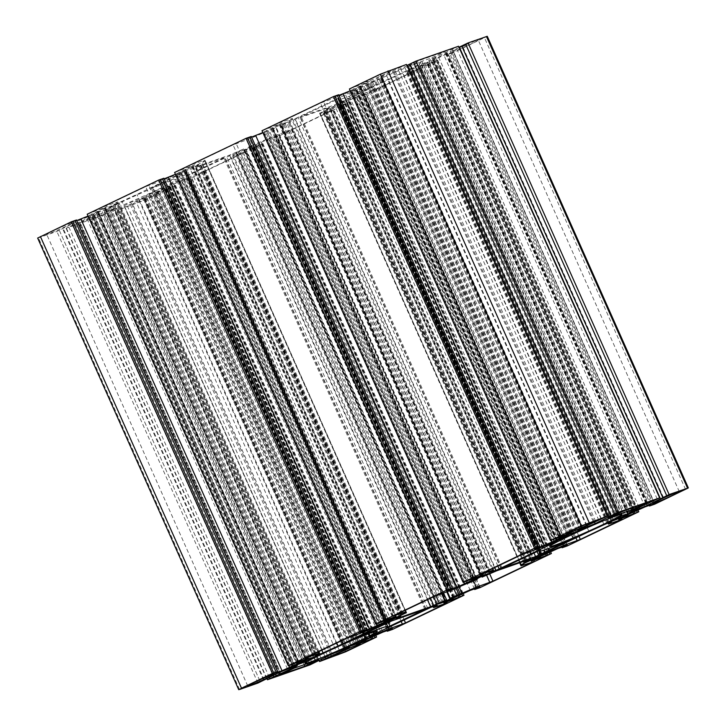 <?xml version="1.0" encoding="UTF-8"?>
<svg xmlns="http://www.w3.org/2000/svg" width="726" height="726" viewBox="0 0 726 726"><rect width="100%" height="100%" fill="white"/><g stroke="black" fill="none" stroke-linecap="round" stroke-linejoin="round"><path stroke-width="0.54" stroke-dasharray="3.63 2.72" d="M427.414 61.991L628.489 513.618L427.414 61.991L420.989 64.151L407.25 70.876L418.23 66.774L431.144 60.603L427.405 62.009M576.362 531.804L375.306 80.196L368.89 82.356L355.141 89.08L366.131 84.978L379.036 78.807L375.306 80.214M289.465 120.625A16.081 0.753 -24 0 1 292.732 119.382A16.081 0.753 -24 0 1 294.738 118.837L345.567 94.77A50.793 2.396 -24 0 1 355.921 89.525L356.248 89.198A16.081 0.753 -24 0 1 353.09 90.233L337.027 97.057L320.465 103.092L278.575 123.175L292.36 118.392L288.649 120.888L289.465 120.625L490.44 572.015M462.571 46.301A14.475 0.681 156 0 0 451.799 51.836A14.475 0.681 156 0 0 453.668 51.374A14.475 0.681 156 0 0 468.669 45.039A14.475 0.681 156 0 0 478.252 40.057A14.475 0.681 156 0 0 476.392 40.52A14.475 0.681 156 0 0 465.947 44.794M390.361 70.576A14.475 0.681 156 0 0 375.351 76.902A14.475 0.681 156 0 0 365.777 81.893A14.475 0.681 156 0 0 367.637 81.43A14.475 0.681 156 0 0 382.647 75.105A14.475 0.681 156 0 0 392.221 70.113A14.475 0.681 156 0 0 390.361 70.576M372.52 86.966L373.618 86.358L371.984 86.966A50.992 2.405 -24 0 1 338.234 99.48A50.992 2.405 -24 0 1 339.314 98.382L299.938 117.013L334.514 104.971L372.52 86.966L573.513 538.402M415.898 63.897A39.594 1.869 156 0 0 374.843 81.203A39.594 1.869 156 0 0 348.652 94.843A39.594 1.869 156 0 0 353.743 93.581A39.594 1.869 156 0 0 394.79 76.275A39.594 1.869 156 0 0 420.989 62.636A39.594 1.869 156 0 0 415.898 63.897M114.672 204.115A16.081 0.753 -24 0 1 117.939 202.881A16.081 0.753 -24 0 1 118.973 202.536L121.959 201.284A50.793 2.396 -24 0 1 136.996 194.405L184.513 171.49A16.081 0.753 -24 0 1 178.287 173.732L162.234 180.556L145.672 186.591L103.782 206.674L117.558 201.892L113.846 204.387L114.672 204.115L315.647 655.514M152.941 187.408A50.992 2.405 -24 0 1 180.13 176.518A50.992 2.405 -24 0 1 186.691 174.893A50.992 2.405 -24 0 1 185.611 175.991L224.987 157.361L190.412 169.412L151.307 188.016L152.941 187.408L353.925 638.826M340.403 102.883A16.081 0.753 -24 0 1 344.841 101.177A16.081 0.753 -24 0 1 346.629 100.651L362.691 93.817L379.253 87.782L421.144 67.699L407.368 72.482L410.254 70.259A16.081 0.753 -24 0 1 405.952 71.838L402.957 73.09A50.793 2.396 -24 0 1 387.929 79.978L339.405 103.228L340.403 102.883L541.405 554.337M314.167 657.048L113.111 205.44L106.695 207.6L92.946 214.324L103.936 210.222L117.676 203.498L113.111 205.467L314.186 657.066M71.257 223A14.475 0.681 156 0 0 56.247 229.334A14.475 0.681 156 0 0 46.673 234.316A14.475 0.681 156 0 0 48.533 233.863A14.475 0.681 156 0 0 63.543 227.528A14.475 0.681 156 0 0 73.117 222.546A14.475 0.681 156 0 0 71.257 223M157.288 192.944A14.475 0.681 156 0 0 142.278 199.278A14.475 0.681 156 0 0 132.704 204.26A14.475 0.681 156 0 0 134.564 203.797A14.475 0.681 156 0 0 149.574 197.472A14.475 0.681 156 0 0 159.148 192.481A14.475 0.681 156 0 0 157.288 192.944M366.276 638.844L165.21 187.235L158.794 189.395L145.055 196.12L156.036 192.018L168.949 185.847L165.21 187.254M171.182 180.792A39.594 1.869 156 0 0 130.136 198.098A39.594 1.869 156 0 0 103.936 211.738A39.594 1.869 156 0 0 109.027 210.476A39.594 1.869 156 0 0 150.073 193.17A39.594 1.869 156 0 0 176.273 179.531A39.594 1.869 156 0 0 171.182 180.792M236.213 153.549L235.46 153.758A16.081 0.753 -24 0 1 230.187 155.536L179.358 179.603A50.793 2.396 -24 0 1 169.004 184.849L168.677 185.175A16.081 0.753 -24 0 1 170.038 184.676A16.081 0.753 -24 0 1 171.835 184.141L187.898 177.316L204.46 171.282L246.35 151.199L232.565 155.981L236.213 153.549L437.261 605.121M243.618 148.993L237.012 152.433L244.471 149.874L252.612 145.49L248.664 146.852L257.794 142.804A16.081 0.753 -24 0 1 259.236 142.396L275.299 135.571L291.852 129.537L332.644 110.053L319.966 114.227L322.852 112.004A16.081 0.753 -24 0 1 319.975 113.102L344.75 101.704L325.203 110.025L329.658 107.285L295.4 119.255L281.035 125.471L287.904 121.941L283.621 123.465L284.774 122.694L272.314 128.892L275.735 127.794L267.132 131.569A16.081 0.753 -24 0 1 265.689 131.978L249.626 138.811L233.064 144.846L192.281 164.321L204.959 160.147L202.064 162.37A16.081 0.753 -24 0 1 204.95 161.272L180.347 172.579L199.804 164.303L195.267 167.089L229.525 155.119L243.618 148.993L441.58 593.623M541.233 555.272L340.167 103.682L541.242 555.29M443.522 592.942L245.842 148.939M37.661 238.074L56.864 231.449L78.717 220.604L92.293 215.132L96.304 213.852L94.462 215.105L66.356 228.127L108.973 213.244L130.816 202.4L148.403 195.648L124.772 206.91L325.883 658.527M431.934 57.79L445.528 51.301L421.216 59.795L407.304 66.365L431.934 57.79L632.337 507.91M80.178 222.555L103.709 214.578L117.621 208.008L92.992 216.584L80.178 222.555L281.252 674.182M325.257 657.202L124.772 206.91L118.465 209.923L144.619 200.158L175.501 185.411L155.373 193.116L164.902 188.143L181.781 180.502L191.464 177.117L186.219 179.621L191.428 177.797L262.903 143.657L242.765 151.371L252.294 146.398L269.183 138.748L278.866 135.372L273.62 137.876L278.829 136.052L350.304 101.912L330.167 109.617L339.695 104.653L356.584 97.003L366.258 93.618L361.013 96.122L366.231 94.307L437.696 60.167L417.568 67.872L427.097 62.899L443.976 55.258L453.659 51.873L448.414 54.377L453.623 52.553L487.264 36.3M372.683 638.435L171.599 186.809L372.157 636.874M111.396 212.083L312.443 663.709L111.396 212.083M59.296 230.287L260.344 681.914L59.296 230.287M76.765 220.577L71.266 222.501L76.511 219.996M87.22 214.215L107.357 206.502L88.046 216.067M292.197 664.435L91.122 212.818L292.043 664.471M164.167 178.832L158.667 180.756L163.904 178.251M174.621 172.461L194.759 164.757L175.447 174.313M379.598 622.69L178.523 171.064L379.435 622.717M251.568 137.087L246.06 139.011L251.305 136.506M262.022 130.716L282.151 123.012L262.848 132.568M467 580.945L265.925 129.319L466.836 580.972M338.96 95.333L333.461 97.257L338.706 94.752M349.424 88.962L369.552 81.258L350.241 90.814M554.401 539.191L353.317 87.565L554.237 539.218M407.059 65.785L386.477 75.25L376.513 78.726L406.46 64.451M601.219 519.081L400.117 67.473L601.192 519.099M407.213 65.313L410.344 64.215L407.359 65.639M413.53 62.291L614.632 513.908M459.159 47.58L438.577 57.045L428.621 60.521L458.56 46.246M452.253 49.259L653.3 500.895L452.253 49.259M459.322 47.108L462.444 46.01L459.467 47.435M465.629 44.086L666.74 495.704M653.391 504.606L452.316 52.98L653.228 504.634M634.878 513.182L433.803 61.565L634.352 511.63M565.999 546.351L364.915 94.725L565.835 546.379M547.477 554.936L346.402 103.31L546.959 553.375M478.597 588.096L277.523 136.479L478.434 588.133M460.075 596.681L259 145.055L459.558 595.12M391.196 629.85L190.121 178.224L391.033 629.878M358.481 643.408L157.406 191.782M356.448 644.742L155.373 193.116M375.179 635.432L174.104 183.805M382.856 632.128L181.781 180.502M392.539 628.743L191.464 177.117M387.04 630.667L186.219 179.621M388.746 630.74L187.671 179.113M392.503 629.424L191.428 177.797M463.152 593.432L262.903 143.657M461.763 594.068L261.46 144.165M458.179 595.783L257.694 145.481M452.933 598.288L252.448 147.986M443.849 602.988L242.765 151.371M445.882 601.663L244.798 150.037M462.58 593.677L261.505 142.06M470.257 590.374L269.183 138.748M479.94 586.989L278.866 135.372M474.432 588.913L273.62 137.876M476.138 588.995L275.063 137.368M479.904 587.679L278.829 136.052M550.553 551.687L350.304 101.912M549.165 552.323L348.852 102.42M545.58 554.038L345.095 103.736M540.335 556.543L339.85 106.241M531.241 561.243L330.167 109.617M533.274 559.909L332.199 108.283M549.981 551.932L348.907 100.306M557.659 548.629L356.584 97.003M567.333 545.244L366.258 93.618M561.833 547.168L361.013 96.122M563.539 547.241L362.465 95.623M567.305 545.925L366.231 94.307M637.954 509.933L437.696 60.167M636.566 510.578L436.253 60.666M632.981 512.284L432.487 61.982M627.736 514.788L427.242 64.487M618.643 519.498L417.568 67.872M620.676 518.164L419.601 66.538M637.374 510.187L436.299 58.561M645.06 506.875L443.976 55.258M654.734 503.499L453.659 51.873M649.235 505.423L448.414 54.377M650.941 505.496L449.866 53.869M654.698 504.18L453.623 52.553M663.519 497.637L462.444 46.01M646.539 503.726L446.209 53.769M639.052 507.311L438.577 57.045M629.696 512.148L428.621 60.521M631.538 510.895L430.464 59.269M647.773 503.136L446.699 51.51M650.895 502.047L449.821 50.421M657.212 499.034L456.137 47.408M611.419 515.841L410.344 64.215M594.44 521.93L394.1 71.974M586.944 525.515L386.477 75.25M577.597 530.352L376.513 78.726M579.43 529.1L378.355 77.473M595.674 521.341L394.59 69.723M598.796 520.252L397.721 68.625M605.112 517.239L404.028 65.612M551.942 540.09L350.867 88.463M555.708 538.774L354.633 87.147M560.953 536.269L359.878 84.643M570.627 532.884L369.552 81.258M568.358 533.674L367.519 82.592M551.088 540.38L350.821 90.569M534.536 548.883L333.461 97.257M464.54 581.835L263.465 130.208M468.306 580.519L267.232 128.892M473.552 578.014L272.477 126.388M483.235 574.629L282.151 123.012M480.957 575.428L280.118 124.337M463.687 582.134L263.42 132.323M447.134 590.628L246.06 139.011M377.148 623.58L176.073 171.962M380.905 622.264L179.83 170.646M386.15 619.759L185.076 168.142M395.833 616.383L194.759 164.757M393.556 617.173L192.726 166.091M376.295 623.879L176.019 174.068M359.742 632.382L158.667 180.756M289.747 665.334L88.672 213.707M293.513 664.018L92.438 212.391M298.758 661.513L97.674 209.887M308.432 658.128L107.357 206.502M306.163 658.927L105.324 207.836M288.894 665.633L88.626 215.813M272.341 674.127L71.266 222.501M257.939 683.066L56.864 231.449M264.255 680.053L63.18 228.427M266.533 678.565L65.603 227.274M263.556 679.99L62.481 228.363M279.791 672.231L78.717 220.604M287.423 668.955L86.349 217.337M297.379 665.479L96.304 213.852M295.31 666.205L94.462 215.105M278.557 672.82L78.227 222.864M275.581 674.245L75.105 223.953M273.157 675.407L72.673 225.114L273.784 676.732M269.273 677.258L68.788 226.966M266.841 678.42L66.356 228.127M310.047 664.862L108.973 213.244M316.355 661.849L115.28 210.222M318.641 660.361L117.712 209.07M315.656 661.785L114.581 210.159M331.9 654.026L130.816 202.4M339.523 650.75L138.448 199.133M349.487 647.274L148.403 195.648M347.409 648L146.57 196.9M330.666 654.616L130.326 204.659M327.689 656.041L127.204 205.748M321.373 659.054L120.888 208.761M318.941 660.215L118.465 209.923M375.759 635.186L175.501 185.411M374.371 635.822L174.059 185.91M370.777 637.528L170.292 187.226M365.541 640.033L165.047 189.731M473.561 580.873L275.299 135.571M519.671 562.777L319.966 114.227M540.307 555.499L339.378 104.217M544.963 553.702L343.961 102.239M545.825 553.33L344.75 101.704M525.415 560.771L324.676 109.898L525.415 560.771M484.596 574.856L283.621 123.465M485.848 574.32L284.774 122.694M482.563 575.727L281.488 124.11M481.411 576.498L280.336 124.881M450.701 590.429L249.626 138.811M405.344 610.221L204.959 160.147M386.822 621.683L185.747 170.056M382.257 623.643L181.182 172.026M381.422 624.197L180.347 172.579M385.914 622.073L184.912 170.61M442.089 601.89L241.304 150.908M441.009 603.451L239.934 151.825M441.98 593.478L244.471 149.874M380.433 631.23L179.358 179.603M388.319 627.464L187.898 177.316M433.213 606.637L232.565 155.981M363.154 639.606L162.079 187.989M359.869 641.022L158.794 189.395M358.717 641.793L157.642 190.167M351.529 645.223L150.445 193.606M346.964 647.193L145.881 195.566M346.13 647.746L145.055 196.12M350.622 645.614L149.62 194.16L350.694 645.804M354.687 643.635L153.903 192.662M353.825 645.051L152.75 193.434M356.693 642.701L156.036 192.018M357.945 642.138L157.188 191.247M365.305 639.089L164.385 187.816M369.951 637.31L168.949 185.847M370.859 636.92L169.775 185.293M361.902 640.15L160.927 188.76M313.205 657.302L112.276 206.021M305.837 660.342L105.088 209.451M317.843 655.514L116.841 204.06M318.75 655.124L117.676 203.498M309.802 658.355L108.827 206.964M311.055 657.81L109.98 206.193M307.77 659.226L106.695 207.6M306.608 659.998L105.533 208.371M299.421 663.437L98.346 211.81M294.856 665.397L93.781 213.771M294.03 665.951L92.946 214.324M298.513 663.818L97.511 212.364M302.588 661.84L101.803 210.867M301.726 663.265L100.642 211.638M304.593 660.905L103.936 210.222M589.004 531.595L387.929 79.978M563.113 543.965L362.691 93.817M608.007 523.137L407.368 72.482M363.309 632.183L162.234 180.556M317.943 651.975L117.558 201.892M336.728 643L136.996 194.405M538.102 548.684L337.027 97.057M492.745 568.476L292.36 118.392M546.124 545.235L345.567 94.77M561.615 538.184L360.541 86.566M568.812 534.753L367.728 83.127M557.051 540.153L355.976 88.527M556.225 540.707L355.141 89.08M560.717 538.574L359.715 87.12M564.783 536.596L363.998 85.623M563.92 538.011L362.846 86.394M566.788 535.661L366.131 84.978M568.031 535.098L367.283 84.207M575.4 532.049L374.471 80.777M580.038 530.27L379.036 78.807M580.945 529.88L379.87 78.254M571.997 533.111L371.022 81.711M573.25 532.566L372.175 80.949M569.964 533.982L368.89 82.356M625.358 514.362L424.274 62.735M622.064 515.778L420.989 64.151M620.912 516.549L419.837 64.923M613.724 519.979L412.649 68.353M609.159 521.94L408.085 70.322M608.324 522.502L407.25 70.876M612.817 520.37L411.814 68.916L612.889 520.56M616.891 518.391L416.098 67.418M616.02 519.807L414.945 68.19M618.888 517.457L418.23 66.774M620.14 516.894L419.392 66.002M627.5 513.845L426.579 62.563M632.146 512.066L431.144 60.603M633.054 511.676L431.97 60.049M624.097 514.906L423.122 63.507M554.165 541.859L353.09 90.233M556.924 540.979L355.921 89.525M540.362 549.954L339.314 98.382M379.371 625.349L178.287 173.732M385.406 623.189L184.413 171.753M607.027 523.464L405.952 71.838M612.054 521.622L411.007 70.05M369.697 636.666L168.677 185.175M431.262 607.163L230.187 155.536M399.663 615.893L198.797 164.738M401.578 615.303L200.494 163.677M405.634 612.036L204.95 161.272M466.764 583.604L265.689 131.978M476.8 578.622L275.998 127.613M482.191 575.981L281.497 125.235M523.981 561.271L323.533 111.06M524.662 563.367L323.605 111.804M453.941 589.04L255.652 143.694M345.258 648.636L144.202 197.055M293.159 666.84L92.102 215.259M365.859 639.878L164.784 188.261M366.04 639.724L164.983 188.125M367.029 639.288L165.955 187.662M367.801 638.953L166.726 187.326M453.26 598.133L252.185 146.507M453.441 597.979L252.376 146.38M454.422 597.543L253.347 145.917M455.202 597.208L254.127 145.581M540.652 556.388L339.577 104.762M540.843 556.225L339.777 104.635M541.823 555.789L340.748 104.163M542.603 555.454L341.519 103.836M628.054 514.634L426.979 63.017M628.235 514.48L427.178 62.881M629.224 514.044L428.149 62.418M629.996 513.709L428.921 62.082M685.58 489.433L484.505 37.806M634.86 509.307L434.175 58.579M634.097 509.67L433.404 58.915M633.898 510.741L432.823 59.115M633.753 509.833L433.023 58.987M582.751 527.512L382.076 76.784M581.989 527.875L381.295 77.119M581.798 528.945L380.723 77.319M581.653 528.038L380.914 77.192M560.626 536.423L360.141 86.122M560.418 536.523L359.942 86.249M559.447 536.986L358.971 86.712M558.684 537.349L358.199 87.047M473.225 578.168L272.74 127.867M473.016 578.268L272.549 127.994M472.045 578.731L271.578 128.457M471.283 579.094L270.798 128.792M385.833 619.913L185.348 169.612M385.624 620.013L185.148 169.748M384.653 620.485L184.177 170.211M383.891 620.848L183.397 170.546M298.431 661.667L97.946 211.366M298.223 661.767L97.747 211.493M297.252 662.23L96.776 211.956M296.489 662.593L96.004 212.291M239.535 689.5L38.46 237.883M291.825 667.421L90.75 215.794M292.596 667.085L91.521 215.468M292.941 666.931L91.903 215.395M343.924 649.216L142.85 197.59M344.705 648.881L143.621 197.263M345.041 648.726L144.011 197.191M337.953 655.115L136.869 203.489M345.703 651.785L144.619 200.158M450.002 598.387L248.927 146.761M447.334 591.608L249.19 146.579M456.064 588.124L257.794 142.804M457.425 587.543L259.236 142.396M459.059 586.844L260.897 141.761M486.62 575.273L288.757 130.861M489.723 573.948L291.852 129.537M533.619 561.461L332.644 110.053M534.499 561.153L333.425 109.526M523.936 563.63L322.852 112.004M521.05 564.728L319.975 113.102M520.134 562.614L319.939 112.984M525.052 560.899L324.576 110.615M527.294 561.225L326.219 109.599M526.277 561.652L325.203 110.025M526.604 560.354L325.774 109.29M529.853 559.22L328.878 107.811M530.733 558.911L329.658 107.285M496.475 570.881L295.4 119.255M493.381 572.215L292.306 120.589M490.277 573.694L289.202 122.068M487.917 574.738L286.843 123.121M482.382 577.007L281.298 125.38M476.81 579.421L275.735 127.794M470.348 582.306L269.273 130.689M468.206 583.196L267.132 131.569M465.103 584.239L264.028 132.622M437.243 595.138L236.168 143.512M434.148 596.463L233.064 144.846M393.356 615.947L192.281 164.321M392.53 616.365L191.501 164.847M402.395 614.196L201.311 162.579M403.039 613.769L202.064 162.37M406.061 613.016L204.977 161.399M402.621 614.858L201.538 163.232M400.698 615.512L199.804 164.303M401.015 615.412L200.249 164.484L401.015 615.412M400.226 616.71L199.151 165.083M397.122 618.189L196.047 166.563M396.296 618.606L195.267 167.089M427.442 599.667L229.525 155.119M430.491 598.215L232.619 153.785M433.594 596.736L235.723 152.306M435.945 595.656L238.083 151.262M444.503 600.765L243.419 149.148M436.535 605.375L235.46 153.758M427.85 608.579L226.775 156.952M370.079 636.475L169.004 184.849M372.656 635.205L171.835 184.141M374.253 634.406L173.496 183.506M401.142 621.338L201.356 172.616M404.182 619.877L204.46 171.282M446.227 603.206L245.243 151.798M447.107 602.898L246.032 151.271M280.418 674.599L79.388 223.082M304.112 664.698L103.709 214.578M307.307 663.582L106.804 213.253M317.498 660.016L116.514 208.607M318.378 659.716L117.303 208.09M294.066 668.21L92.992 216.584M290.963 669.535L89.888 217.918M611.328 521.885L410.254 70.259M604.041 524.716L402.957 73.09M541.587 554.247L340.512 102.62M547.359 551.488L346.629 100.651M548.965 550.725L348.298 100.007M575.936 537.839L376.159 89.117M578.985 536.387L379.253 87.782M621.02 519.707L420.036 68.298M621.901 519.408L420.826 67.781M425.745 609.06L224.67 157.442M424.864 609.368L223.88 157.959M391.486 621.029L190.412 169.412M388.383 622.363L187.308 170.737M353.48 639.034L152.406 187.417M386.686 627.618L185.611 175.991M388.337 622.391L188.978 174.63M385.597 623.117L184.513 171.49M377.701 625.993L176.627 174.367M349.841 636.883L148.766 185.257M346.747 638.218L145.672 186.591M305.964 657.702L104.88 206.075M305.129 658.119L104.099 206.592M314.993 655.95L113.918 204.324M318.877 651.531L118.973 202.536M321.8 650.133L121.959 201.284M573.059 538.592L371.984 86.966M537.022 551.37L335.947 99.743M502.12 568.041L301.045 116.414M501.285 568.458L300.255 116.94M533.928 552.849L334.514 104.971M536.968 551.388L337.617 103.636M635.54 506.793L435.037 56.465M645.732 503.227L444.748 51.818M646.612 502.918L445.528 51.301M622.291 511.422L421.216 59.795M619.196 512.747L418.122 61.129M609.486 517.393L408.402 65.767M608.651 517.81L407.622 66.284M557.323 540.825L356.248 89.198M552.504 542.494L351.42 90.868M524.644 553.384L323.569 101.758M521.54 554.718L320.465 103.092M480.757 574.202L279.682 122.576M479.922 574.62L278.893 123.102M489.787 572.451L288.712 120.825M494.542 567.614L294.738 118.837M497.882 566.026L298.15 117.421M576.38 531.822L375.306 80.196M557.849 540.67L356.775 89.044M652.883 503.454L451.799 51.836M566.852 533.519L365.777 81.893M574.693 537.984L373.618 86.358M540.443 549.954L339.36 98.328M549.727 546.469L348.652 94.843M386.595 622.772L185.52 171.154M612.154 521.613L411.079 69.986M247.748 685.943L46.673 234.316M333.779 655.887L132.704 204.26M366.294 638.862L165.21 187.235M305.011 663.364L103.936 211.738M437.351 605.112L236.277 153.485M488.988 573.567L287.904 121.941M524.753 563.358L323.678 111.74M453.686 597.108L252.612 145.49M345.558 648.527L144.483 196.909M293.449 666.74L92.374 215.114M366.113 639.688L165.056 188.107M365.977 639.769L164.902 188.143M453.514 597.943L252.457 146.362M453.378 598.024L252.294 146.398M540.915 556.189L339.859 104.608M540.77 556.27L339.695 104.653M628.308 514.444L427.251 62.863M628.172 514.525L427.097 62.899M633.626 510.886L432.551 59.26M633.825 509.797L433.095 58.96M581.517 529.091L380.442 77.473M581.726 528.011L380.996 77.165M560.345 536.55L359.869 86.267M561.098 537.857L360.023 86.231M535.879 547.776L334.804 96.15M472.944 578.304L272.468 128.012M473.706 579.602L272.622 127.976M448.477 589.521L247.403 137.904M385.551 620.049L185.066 169.766M386.305 621.347L185.23 169.73M361.085 631.275L160.001 179.649M298.15 661.803L97.665 211.511M298.903 663.101L97.828 211.475M273.684 673.02L72.609 221.394M292.868 666.967L91.821 215.413M344.968 648.763L143.929 197.209M446.771 591.808L248.664 146.852M534.817 561.071L333.742 109.444M519.752 562.75L319.603 113.202M531.051 558.829L329.976 107.203M481.746 576.272L281.035 125.471M473.388 580.51L272.314 128.892M477.055 578.504L276.261 127.522M392.258 616.555L191.183 164.929M402.322 614.26L201.247 162.642M405.961 611.818L205.322 161.172M385.987 622.264L184.912 170.637M396.024 618.797L194.949 167.171M441.844 593.523L243.891 148.903M438.096 604.059L237.012 152.433M369.225 636.956L168.151 185.33M447.425 602.825L246.35 151.199M377.348 631.157L176.273 179.531M360.223 644.107L159.148 192.481M280.145 674.781L79.07 223.154M318.696 659.635L117.621 208.008M274.201 674.164L73.117 222.546M298.586 664.009L97.511 212.382M540.48 554.846L339.405 103.228M622.218 519.326L421.144 67.699M426.062 608.987L224.987 157.361M352.382 639.642L151.307 188.016M386.35 623.335L186.691 174.893M386.64 627.672L185.557 176.046M304.856 658.3L103.782 206.674M314.921 656.014L113.846 204.387M622.064 514.262L420.989 62.636M539.028 550.471L338.234 99.48M501.013 568.639L299.938 117.013M593.296 521.74L392.221 70.113M679.327 491.683L478.252 40.057M646.93 502.846L445.855 51.219M608.379 517.992L407.304 66.365M479.65 574.801L278.575 123.175M489.723 572.515L288.649 120.888M560.79 538.765L359.706 87.138"/><path stroke-width="1.09" d="M628.489 513.636L622.064 515.778L608.324 522.502L619.305 518.4L632.219 512.229L628.489 513.618M576.38 531.822L569.964 533.982L556.225 540.707L567.206 536.605L580.119 530.434L576.362 531.804M490.54 572.242A16.081 0.753 -24 0 1 493.807 571.008A16.081 0.753 -24 0 1 495.813 570.464L546.642 546.397A50.793 2.396 -24 0 1 556.996 541.151L557.323 540.825A16.081 0.753 -24 0 1 554.165 541.859L538.102 548.684L521.54 554.718L479.65 574.801L493.435 570.019L490.44 572.015M465.947 44.794A14.475 0.681 156 0 0 462.571 46.301M677.467 492.137A14.475 0.681 156 0 0 662.457 498.472A14.475 0.681 156 0 0 652.883 503.454A14.475 0.681 156 0 0 654.743 503A14.475 0.681 156 0 0 669.753 496.666A14.475 0.681 156 0 0 679.327 491.683A14.475 0.681 156 0 0 677.467 492.137M591.436 522.203A14.475 0.681 156 0 0 576.426 528.528A14.475 0.681 156 0 0 566.852 533.519A14.475 0.681 156 0 0 568.712 533.056A14.475 0.681 156 0 0 583.722 526.722A14.475 0.681 156 0 0 593.296 521.74A14.475 0.681 156 0 0 591.436 522.203M573.594 538.583L574.693 537.984L573.059 538.592A50.992 2.405 -24 0 1 539.309 551.107A50.992 2.405 -24 0 1 540.389 550.009L501.013 568.639L535.588 556.588L573.513 538.402M616.973 515.524A39.594 1.869 156 0 0 575.927 532.83A39.594 1.869 156 0 0 549.727 546.469A39.594 1.869 156 0 0 554.818 545.208A39.594 1.869 156 0 0 595.865 527.902A39.594 1.869 156 0 0 622.064 514.262A39.594 1.869 156 0 0 616.973 515.524M315.746 655.741A16.081 0.753 -24 0 1 319.013 654.507A16.081 0.753 -24 0 1 320.048 654.162L323.043 652.91A50.793 2.396 -24 0 1 338.071 646.022L385.597 623.117A16.081 0.753 -24 0 1 379.371 625.349L363.309 632.183L346.747 638.218L304.856 658.3L318.632 653.518L315.647 655.514M354.016 639.034A50.992 2.405 -24 0 1 381.204 628.144A50.992 2.405 -24 0 1 387.766 626.52A50.992 2.405 -24 0 1 386.686 627.618L425.745 609.06L391.486 621.029L353.925 638.826M541.487 554.51A16.081 0.753 -24 0 1 545.916 552.804A16.081 0.753 -24 0 1 547.713 552.268L563.766 545.444L580.328 539.409L622.218 519.326L608.442 524.108L611.328 521.885A16.081 0.753 -24 0 1 607.027 523.464L604.041 524.716A50.793 2.396 -24 0 1 589.004 531.595L541.405 554.337M314.186 657.066L307.77 659.226L294.03 665.951L305.011 661.849L317.915 655.678L314.167 657.048M272.332 674.626A14.475 0.681 156 0 0 257.331 680.961A14.475 0.681 156 0 0 247.748 685.943A14.475 0.681 156 0 0 249.608 685.48A14.475 0.681 156 0 0 264.618 679.155A14.475 0.681 156 0 0 274.201 674.164A14.475 0.681 156 0 0 272.332 674.626M358.363 644.57A14.475 0.681 156 0 0 343.353 650.895A14.475 0.681 156 0 0 333.779 655.887A14.475 0.681 156 0 0 335.639 655.424A14.475 0.681 156 0 0 350.649 649.098A14.475 0.681 156 0 0 360.223 644.107A14.475 0.681 156 0 0 358.363 644.57M366.285 638.88L359.869 641.022L346.13 647.746L357.11 643.644L370.024 637.473L366.276 638.844M372.256 632.419A39.594 1.869 156 0 0 331.21 649.725A39.594 1.869 156 0 0 305.011 663.364A39.594 1.869 156 0 0 310.102 662.103A39.594 1.869 156 0 0 351.157 644.797A39.594 1.869 156 0 0 377.348 631.157A39.594 1.869 156 0 0 372.256 632.419M437.288 605.175L436.535 605.375A16.081 0.753 -24 0 1 431.262 607.163L380.433 631.23A50.793 2.396 -24 0 1 370.079 636.475L369.752 636.802A16.081 0.753 -24 0 1 371.113 636.303A16.081 0.753 -24 0 1 372.91 635.767L388.973 628.943L405.535 622.908L447.425 602.825L433.64 607.608L437.261 605.121M446.917 600.565L453.686 597.108L450.265 598.206L458.868 594.431A16.081 0.753 -24 0 1 460.311 594.022L476.374 587.189L492.936 581.154L533.719 561.679L521.041 565.853L523.936 563.63A16.081 0.753 -24 0 1 521.05 564.728L545.825 553.33L526.277 561.652L530.733 558.911L496.475 570.881L482.109 577.097L488.988 573.567L484.696 575.092L485.848 574.32L473.388 580.51L476.81 579.421L468.206 583.196A16.081 0.753 -24 0 1 466.764 583.604L450.701 590.429L434.148 596.463L393.356 615.947L406.034 611.773L403.148 613.996A16.081 0.753 -24 0 1 406.025 612.898L381.422 624.197L400.806 615.947L396.342 618.715L430.6 606.745L444.884 600.547L438.096 604.059L445.546 601.5L446.917 600.565L443.522 592.942M325.257 657.202L325.856 658.536L319.54 661.549L345.703 651.785L376.576 637.038L356.448 644.742L365.977 639.769L382.856 632.128L392.539 628.743L387.294 631.248L392.503 629.424L463.978 595.284L443.849 602.988L453.378 598.024L470.257 590.374L479.94 586.989L474.695 589.494L479.904 587.679L551.379 553.539L531.241 561.243L540.77 556.27L557.659 548.629L567.333 545.244L562.096 547.749L567.305 545.925L638.78 511.785L618.643 519.498L628.172 514.525L645.06 506.875L654.734 503.499L649.489 506.004L654.698 504.18L688.339 487.926L669.136 494.551L647.283 505.396L633.626 510.886L629.696 512.148L631.538 510.895L659.644 497.873L617.027 512.756L595.184 523.6L581.517 529.091L577.597 530.352L579.43 529.1L607.535 516.077L581.381 525.842L550.499 540.589L570.627 532.884L561.098 537.857L544.219 545.498L534.536 548.883L539.781 546.379L534.572 548.203L463.097 582.343L483.235 574.629L473.706 579.602L456.817 587.252L447.134 590.628L452.38 588.124L447.171 589.948L375.696 624.088L395.833 616.383L386.305 621.347L369.416 628.997L359.742 632.382L364.987 629.878L359.769 631.693L288.304 665.833L308.432 658.128L298.903 663.101L282.024 670.742L272.341 674.127L277.586 671.623L272.377 673.447L241.495 688.194L239.535 689.5L257.939 683.066L279.791 672.231L293.377 666.758L297.379 665.479L295.536 666.731L267.44 679.754L310.047 664.862L331.9 654.026L345.476 648.554L349.487 647.274L347.645 648.527L325.883 658.527M460.075 596.681L459.558 595.12M547.477 554.936L546.959 553.375M634.878 513.182L634.352 511.63M688.339 487.926L487.264 36.3L468.061 42.934L465.629 44.086L666.74 495.704M659.644 497.873L458.56 46.246L415.953 61.138L413.53 62.291L614.632 513.908M535.879 547.776L334.94 96.068L333.497 96.576L262.022 130.716L463.097 582.343M448.477 589.521L247.539 137.813L246.096 138.321L174.621 172.461L375.696 624.088M361.085 631.275L160.147 179.567L158.695 180.075L87.22 214.215L288.304 665.833M273.684 673.02L72.745 221.312L71.302 221.82L37.661 238.074L238.736 689.7M273.157 675.407L273.784 676.732M372.683 638.435L372.157 636.874M280.472 674.699L304.784 666.205L318.696 659.635L294.066 668.21L280.418 674.599M636.112 508.082L646.612 502.918L622.291 511.422L608.379 517.992L633.008 509.416L636.112 508.082L635.54 506.793M277.586 671.623L76.511 219.996L72.745 221.312M88.046 216.067L76.765 220.577M364.987 629.878L163.904 178.251L160.147 179.567M175.447 174.313L164.167 178.832M452.38 588.124L251.305 136.506L247.539 137.813M262.848 132.568L251.568 137.087M539.781 546.379L338.706 94.752L334.94 96.068M350.241 90.814L338.96 95.333M607.535 516.077L406.46 64.451L380.297 74.215L349.424 88.962L550.499 540.589M413.53 62.291L407.213 65.313L608.288 516.93M465.629 44.086L459.322 47.108L660.397 498.726M387.294 631.248L387.04 630.667M463.978 595.284L463.152 593.432M462.535 595.792L461.763 594.068M458.768 597.108L458.179 595.783M453.523 599.612L452.933 598.288M474.695 589.494L474.432 588.913M551.379 553.539L550.553 551.687M549.927 554.038L549.165 552.323M546.17 555.354L545.58 554.038M540.924 557.858L540.335 556.543M562.096 547.749L561.833 547.168M638.78 511.785L637.954 509.933M637.328 512.293L636.566 510.578M633.562 513.609L632.981 512.284M628.326 516.113L627.736 514.788M649.489 506.004L649.235 505.423M669.136 494.551L468.061 42.934M662.82 497.573L461.745 45.947M647.283 505.396L646.539 503.726M639.651 508.663L639.052 507.311M617.027 512.756L415.953 61.138M610.72 515.778L409.645 64.151M595.184 523.6L594.44 521.93M587.552 526.867L586.944 525.515M568.594 534.218L568.358 533.674M551.896 542.195L551.088 540.38M544.219 545.498L343.144 93.872M538.329 546.887L337.254 95.26M534.572 548.203L333.497 96.576M481.202 575.963L480.957 575.428M464.495 583.94L463.687 582.134M456.817 587.252L255.743 135.626M450.937 588.632L249.862 137.005M447.171 589.948L246.096 138.321M393.801 617.717L393.556 617.173M377.093 625.694L376.295 623.879M369.416 628.997L168.341 177.371M363.535 630.377L162.461 178.759M359.769 631.693L158.695 180.075M306.399 659.462L306.163 658.927M289.701 667.439L288.894 665.633M282.024 670.742L80.94 219.125M276.134 672.131L75.059 220.504M272.377 673.447L71.302 221.82M295.536 666.731L295.31 666.205M279.301 674.49L278.557 672.82M276.179 675.579L275.581 674.245M269.863 678.592L269.273 677.258M267.44 679.754L266.841 678.42M347.645 648.527L347.409 648M331.41 656.277L330.666 654.616M328.279 657.375L327.689 656.041M321.972 660.388L321.373 659.054M319.54 661.549L318.941 660.215M376.576 637.038L375.759 635.186M375.133 637.537L374.371 635.822M371.367 638.853L370.777 637.528M366.122 641.357L365.541 640.033M476.374 587.189L473.561 580.873M521.041 565.853L519.671 562.777M406.034 611.773L405.344 610.221M442.379 602.535L442.089 601.89M445.546 601.5L441.98 593.478M388.973 628.943L388.319 627.464M433.64 607.608L433.213 606.637M354.978 644.289L354.687 643.635M357.11 643.644L356.693 642.701M358.272 642.873L357.945 642.138M306.163 661.077L305.837 660.342M302.878 662.493L302.588 661.84M305.011 661.849L304.593 660.905M563.766 545.444L563.113 543.965M608.442 524.108L608.007 523.137M318.632 653.518L317.943 651.975M338.071 646.022L336.728 643M493.435 570.019L492.745 568.476M546.642 546.397L546.124 545.235M565.073 537.24L564.783 536.596M567.206 536.605L566.788 535.661M568.358 535.833L568.031 535.098M617.173 519.036L616.891 518.391M619.305 518.4L618.888 517.457M620.467 517.629L620.14 516.894M444.702 600.62L441.58 593.623M399.881 616.356L399.663 615.893M406.025 612.898L405.634 612.036M477.073 579.239L476.8 578.622M482.581 576.852L482.191 575.981M524.608 562.686L523.981 561.271M456.727 595.311L453.941 589.04M687.54 488.117L486.465 36.5M635.25 510.206L634.86 509.307M634.479 510.532L634.097 509.67M634.097 510.605L633.753 509.833M583.15 528.41L582.751 527.512M582.379 528.737L581.989 527.875M581.989 528.809L581.653 528.038M589.131 522.511L388.047 70.885M581.381 525.842L380.297 74.215M561.216 537.739L560.626 536.423M561.007 537.848L560.418 536.523M560.045 538.338L559.447 536.986M559.274 538.674L558.684 537.349M473.815 579.493L473.225 578.168M473.606 579.593L473.016 578.268M472.653 580.083L472.045 578.731M471.873 580.419L471.283 579.094M386.423 621.238L385.833 619.913M386.214 621.347L385.624 620.013M385.252 621.837L384.653 620.485M384.481 622.164L383.891 620.848M299.021 662.983L298.431 661.667M298.813 663.092L298.223 661.767M297.851 663.582L297.252 662.23M297.079 663.918L296.489 662.593M241.495 688.194L40.42 236.567M450.265 598.206L447.334 591.608M458.868 594.431L456.064 588.124M460.311 594.022L457.425 587.543M461.972 593.378L459.059 586.844M489.832 582.488L486.62 575.273M492.936 581.154L489.723 573.948M521.023 564.601L520.134 562.614M525.651 562.242L525.052 560.899M526.849 560.917L526.604 560.354M430.6 606.745L427.442 599.667M433.694 605.411L430.491 598.215M436.798 603.932L433.594 596.736M439.157 602.879L435.945 595.656M372.91 635.767L372.656 635.205M374.58 635.132L374.253 634.406M402.431 624.242L401.142 621.338M405.535 622.908L404.182 619.877M304.784 666.205L304.112 664.698M307.878 664.871L307.307 663.582M547.713 552.268L547.359 551.488M549.373 551.633L548.965 550.725M577.234 540.743L575.936 537.839M580.328 539.409L578.985 536.387M390.053 626.257L388.337 622.391M320.048 654.162L318.877 651.531M323.043 652.91L321.8 650.133M535.588 556.588L533.928 552.849M538.692 555.263L536.968 551.388M633.008 509.416L632.337 507.91M495.813 570.464L494.542 567.614M499.225 569.048L497.882 566.026M634.179 510.587L633.825 509.797M582.07 528.791L581.726 528.011M560.944 537.893L560.345 536.55M473.543 579.638L472.944 578.304M386.141 621.392L385.551 620.049M298.749 663.137L298.15 661.803M449.739 598.478L446.771 591.808M520.678 564.828L519.752 562.75M482.109 577.097L481.746 576.272M477.336 579.148L477.055 578.504M406.397 612.798L405.961 611.818M444.965 600.529L441.844 593.523M387.766 626.52L386.35 623.335M539.309 551.107L539.028 550.471"/></g></svg>
